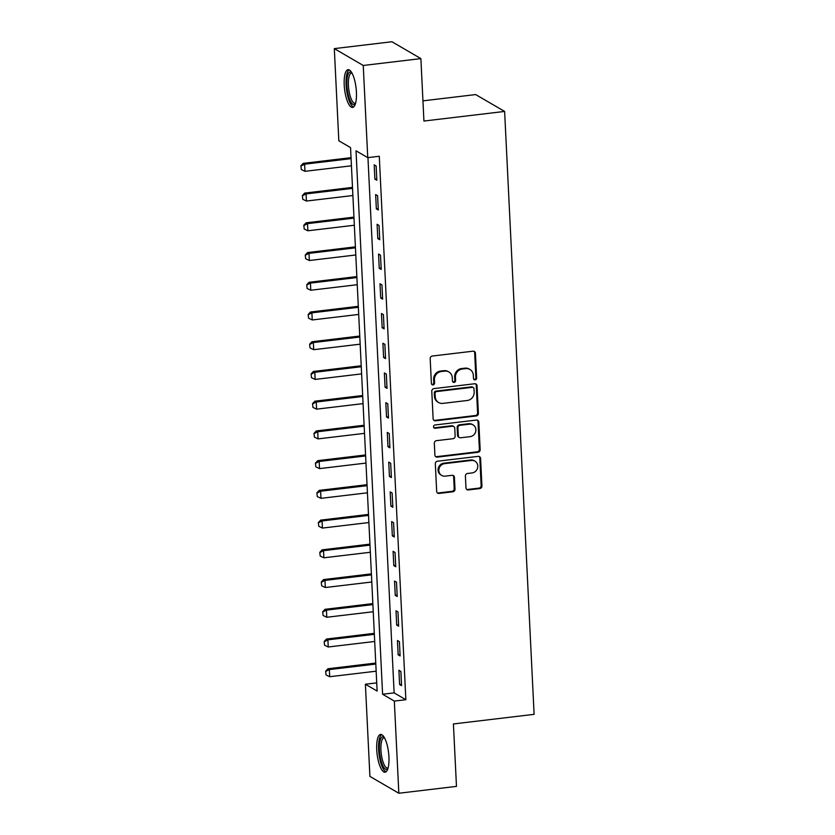 <?xml version="1.0" encoding="UTF-8"?>
<svg xmlns="http://www.w3.org/2000/svg" width="835" height="835" viewBox="0 0 835 835"><rect width="100%" height="100%" fill="white"/><g stroke="black" fill="none" stroke-linecap="round" stroke-linejoin="round"><path stroke-width="1.25" d="M475.146 379.883A1.67 1.555 120.2 0 0 476.649 378.057L475.439 353.257A2.39 2.223 120.2 0 0 473.059 351.191L432.332 356.034A2.39 2.223 120.2 0 0 430.182 358.643L431.392 383.442A1.67 1.555 120.2 0 0 433.062 384.893A1.67 1.555 120.2 0 0 434.565 383.067L434.409 379.862A7.651 7.108 120.2 0 1 441.277 371.523L444.679 371.126A7.651 7.108 120.2 0 1 448.896 371.982A7.651 7.108 120.2 0 1 452.278 377.733L452.434 380.937A1.67 1.555 120.2 0 0 454.104 382.388A1.67 1.555 120.2 0 0 455.607 380.562L455.451 377.357A7.651 7.108 120.2 0 1 462.329 369.018L465.721 368.611A7.651 7.108 120.2 0 1 469.938 369.477A7.651 7.108 120.2 0 1 473.33 375.228L473.487 378.432A1.67 1.555 120.2 0 0 475.146 379.883M473.873 379.403A1.67 1.555 120.2 0 0 475.866 377.597L474.656 352.798A2.39 2.223 120.2 0 0 473.967 351.274M431.779 384.413A1.67 1.555 120.2 0 0 433.783 382.618L433.626 379.403L434.409 379.862M452.831 381.908A1.67 1.555 120.2 0 0 454.824 380.102L454.668 376.898L455.451 377.357M376.731 749.757A19.007 5.782 83.2 0 1 380.583 734.435A19.007 5.782 83.2 0 1 388.933 756.865A19.007 5.782 83.2 0 1 385.081 772.187A19.007 5.782 83.2 0 1 376.731 749.757M344.218 85.003A19.007 5.782 83.2 0 1 348.07 69.681A19.007 5.782 83.2 0 1 356.42 92.111A19.007 5.782 83.2 0 1 352.568 107.433A19.007 5.782 83.2 0 1 344.218 85.003M465.972 487.87A2.39 2.223 120.2 0 0 468.351 489.936L479.781 488.569A2.39 2.223 120.2 0 0 481.931 485.97L480.584 458.425A2.39 2.223 120.2 0 0 478.204 456.359L437.477 461.212A2.39 2.223 120.2 0 0 435.327 463.811L436.674 491.356A2.39 2.223 120.2 0 0 439.053 493.422L452.852 491.784A2.39 2.223 120.2 0 0 455.002 489.174L454.428 477.39A2.39 2.223 120.2 0 0 452.048 475.324L445.201 476.138A6.398 5.939 120.2 0 1 439.033 468.706A6.398 5.939 120.2 0 1 444.596 463.644L471.41 460.45A6.398 5.939 120.2 0 1 477.578 467.892A6.398 5.939 120.2 0 1 472.015 472.944L467.548 473.476A2.39 2.223 120.2 0 0 465.398 476.075L465.972 487.87M334.313 48.618L391.939 41.75L420.882 58.607L423.93 121.044L504.622 111.431L534.108 714.342L453.415 723.955L456.474 786.382L398.838 793.25L369.905 776.393L365.396 684.23L377.128 691.067L350.543 147.607L338.822 140.771L334.313 48.618L363.246 65.474L367.755 157.638L356.023 150.801L382.597 694.25L394.329 701.087L398.838 793.25M420.882 58.607L363.246 65.474M367.953 157.617L394.13 692.883L405.862 699.72L379.278 156.26L367.755 157.638M405.862 699.72L394.329 701.087M476.232 415.966A2.39 2.223 120.2 0 0 478.382 413.367L477.036 385.822A2.39 2.223 120.2 0 0 474.656 383.756L433.918 388.609A2.39 2.223 120.2 0 0 431.779 391.208L433.125 418.752A2.39 2.223 120.2 0 0 435.494 420.819L476.232 415.966L475.449 415.517A2.39 2.223 120.2 0 0 477.599 412.908L476.253 385.363A2.39 2.223 120.2 0 0 475.553 383.839M478.81 422.124L480.156 449.668A2.39 2.223 120.2 0 1 478.006 452.267L437.279 457.121A2.39 2.223 120.2 0 1 434.899 455.054L434.325 443.27A2.39 2.223 120.2 0 1 436.465 440.661L452.987 438.699A2.39 2.223 120.2 0 0 455.138 436.089L454.751 428.271A2.39 2.223 120.2 0 0 452.382 426.205L435.181 428.261A1.67 1.555 120.2 0 1 433.563 426.309A1.67 1.555 120.2 0 1 435.025 424.984L476.43 420.057A2.39 2.223 120.2 0 1 478.81 422.124L478.027 421.665L479.373 449.209L480.156 449.668M374.195 164.85L374.884 179.118L376.846 180.256L376.147 165.988L374.195 164.85M375.646 194.576L376.345 208.854L378.297 209.992L377.597 195.724L375.646 194.576M377.096 224.312L377.796 238.58L379.748 239.718L379.048 225.45L377.096 224.312M378.547 254.038L379.247 268.306L381.209 269.444L380.51 255.176L378.547 254.038M380.008 283.764L380.708 298.043L382.66 299.18L381.96 284.912L380.008 283.764M381.459 313.501L382.159 327.769L384.11 328.906L383.411 314.638L381.459 313.501M382.91 343.227L383.609 357.495L385.572 358.632L384.872 344.364L382.91 343.227M384.371 372.953L385.071 387.231L387.022 388.369L386.323 374.09L384.371 372.953M385.822 402.689L386.522 416.957L388.473 418.095L387.774 403.827L385.822 402.689M387.273 432.415L387.972 446.683L389.924 447.821L389.235 433.553L387.273 432.415M388.734 462.141L389.423 476.42L391.385 477.557L390.686 463.279L388.734 462.141M390.185 491.878L390.884 506.146L392.836 507.283L392.137 493.015L390.185 491.878M391.636 521.604L392.335 535.872L394.287 537.009L393.598 522.741L391.636 521.604M393.097 551.33L393.786 565.608L395.748 566.746L395.049 552.467L393.097 551.33M394.548 581.066L395.247 595.334L397.199 596.472L396.5 582.204L394.548 581.066M395.999 610.792L396.698 625.06L398.65 626.198L397.951 611.93L395.999 610.792M397.45 640.518L398.149 654.786L400.111 655.934L399.412 641.656L397.45 640.518M398.911 670.254L399.61 684.523L401.562 685.66L400.863 671.392L398.911 670.254M504.622 111.431L475.679 94.574L422.948 100.858M376.731 682.884L365.396 684.23M394.13 692.883L382.597 694.25M374.884 179.118L376.773 178.899M376.345 208.854L378.234 208.625M377.796 238.58L379.685 238.351M379.247 268.306L381.136 268.087M380.708 298.043L382.597 297.813M382.159 327.769L384.048 327.539M383.609 357.495L385.499 357.276M385.071 387.231L386.949 387.002M386.522 416.957L388.411 416.728M387.972 446.683L389.861 446.464M389.423 476.42L391.312 476.19M390.884 506.146L392.774 505.916M392.335 535.872L394.224 535.653M393.786 565.608L395.675 565.378M395.247 595.334L397.136 595.104M396.698 625.06L398.587 624.841M398.149 654.786L400.038 654.567M399.61 684.523L401.499 684.293M469.938 369.477L469.155 369.018A7.651 7.108 120.2 0 0 464.938 368.162L465.721 368.611M454.668 376.898A7.651 7.108 120.2 0 1 461.546 368.569L464.938 368.162M448.896 371.982L448.113 371.523A7.651 7.108 120.2 0 0 443.896 370.667L444.679 371.126M433.626 379.403A7.651 7.108 120.2 0 1 440.504 371.074L443.896 370.667M433.814 420.287A2.39 2.223 120.2 0 0 434.722 420.37L475.449 415.517M473.988 388.766A1.67 1.555 120.2 0 0 472.328 387.315L436.569 391.573A1.67 1.555 120.2 0 0 435.066 393.4L435.233 396.782A7.651 7.108 120.2 0 0 438.625 402.533A7.651 7.108 120.2 0 0 442.842 403.389L467.276 400.487A7.651 7.108 120.2 0 0 474.155 392.147L473.988 388.766M473.247 387.503L472.464 387.054A1.67 1.555 120.2 0 0 471.545 386.866L472.328 387.315M438.625 402.533L437.843 402.084A7.651 7.108 120.2 0 1 434.45 396.333L434.283 392.941A1.67 1.555 120.2 0 1 435.786 391.124L471.545 386.866M435.588 456.588A2.39 2.223 120.2 0 0 436.496 456.672L477.223 451.818A2.39 2.223 120.2 0 0 479.373 449.209M453.697 426.476L452.914 426.017A2.39 2.223 120.2 0 0 451.599 425.756L434.398 427.802L435.181 428.261M470.126 436.653A6.398 5.939 120.2 0 0 473.048 424.879A6.398 5.939 120.2 0 0 469.52 424.17L460.075 425.286A2.39 2.223 120.2 0 0 457.924 427.896L458.3 435.713A2.39 2.223 120.2 0 0 460.68 437.78L470.126 436.653M473.048 424.879L472.266 424.43A6.398 5.939 120.2 0 0 468.738 423.71L469.52 424.17M459.365 437.509L458.582 437.06A2.39 2.223 120.2 0 1 457.528 435.265L457.142 427.436A2.39 2.223 120.2 0 1 459.292 424.838L468.738 423.71M478.027 421.665A2.39 2.223 120.2 0 0 477.328 420.141M474.938 461.17L474.155 460.711A6.398 5.939 120.2 0 0 470.627 460.002L471.41 460.45M441.673 475.418L440.89 474.969A6.398 5.939 120.2 0 1 443.813 463.195L470.627 460.002M437.363 492.89A2.39 2.223 120.2 0 0 438.271 492.974L452.069 491.324A2.39 2.223 120.2 0 0 454.219 488.726L453.645 476.931A2.39 2.223 120.2 0 0 452.946 475.407M466.671 489.393A2.39 2.223 120.2 0 0 467.569 489.477L478.998 488.12A2.39 2.223 120.2 0 0 481.148 485.511L479.801 457.966A2.39 2.223 120.2 0 0 479.113 456.442M351.044 157.669L303.22 163.368L304.629 164.182L304.973 171.321L351.441 165.789M300.892 165.841L301.31 169.547L300.892 165.841L303.22 163.368M351.086 158.65L304.629 164.182L301.132 165.988M304.973 171.321L301.31 169.547M352.495 187.395L304.671 193.094L306.08 193.918L306.424 201.047L352.892 195.515M302.353 195.578L302.761 199.283L302.353 195.578L304.671 193.094M352.537 188.376L306.08 193.918L302.583 195.714M306.424 201.047L302.761 199.283M353.946 217.131L306.132 222.82L307.53 223.644L307.885 230.773L354.343 225.241M303.804 225.304L304.211 229.009L303.804 225.304L306.132 222.82M353.998 218.112L307.53 223.644L304.034 225.44M307.885 230.773L304.211 229.009M355.397 246.857L307.583 252.556L308.992 253.37L309.336 260.51L355.793 254.978M305.255 255.03L305.662 258.735L305.255 255.03L307.583 252.556M355.449 247.838L308.992 253.37L305.495 255.176M309.336 260.51L305.662 258.735M356.858 276.583L309.033 282.282L310.443 283.107L310.787 290.236L357.255 284.704M306.716 284.766L307.123 288.472L306.716 284.766L309.033 282.282M356.9 277.564L310.443 283.107L306.946 284.902M310.787 290.236L307.123 288.472M355.366 103.926A16.45 5 83.2 0 1 350.199 100.701A16.45 5 83.2 0 1 346.88 80.891A16.45 5 83.2 0 1 351.608 72.436M351.994 73.094A15.228 4.634 -96.8 0 0 351.514 73.073A15.228 4.634 -96.8 0 0 348.372 83.176A15.228 4.634 -96.8 0 0 351.504 99.647A15.228 4.634 -96.8 0 0 355.115 103.321A15.228 4.634 -96.8 0 0 355.574 103.185M349.145 69.869A18.892 5.741 -96.8 0 0 346.055 83.385A18.892 5.741 -96.8 0 0 349.917 102.538A18.892 5.741 -96.8 0 0 353.57 107.005M387.868 768.68A16.45 5 83.2 0 1 379.393 750.007A16.45 5 83.2 0 1 384.121 737.18M384.507 737.848A15.228 4.634 -96.8 0 0 384.027 737.827A15.228 4.634 -96.8 0 0 380.937 750.101A15.228 4.634 -96.8 0 0 387.628 768.075A15.228 4.634 -96.8 0 0 388.087 767.939M381.658 734.623A18.892 5.741 -96.8 0 0 378.61 749.559A18.892 5.741 -96.8 0 0 386.073 771.749M358.309 306.32L310.484 312.008L311.893 312.833L312.248 319.962L358.706 314.43M308.167 314.492L308.574 318.198L308.167 314.492L310.484 312.008M358.361 307.301L311.893 312.833L308.397 314.628M312.248 319.962L308.574 318.198M359.76 336.046L311.946 341.745L313.355 342.559L313.699 349.698L360.156 344.166M309.618 344.218L310.025 347.924L309.618 344.218L311.946 341.745M359.812 337.027L313.355 342.559L309.858 344.364M313.699 349.698L310.025 347.924M361.221 365.772L313.396 371.471L314.805 372.285L315.15 379.424L361.618 373.892M311.069 373.955L311.486 377.66L311.069 373.955L313.396 371.471M361.263 366.753L314.805 372.285L311.309 374.09M315.15 379.424L311.486 377.66M362.672 395.508L314.847 401.197L316.256 402.021L316.611 409.15L363.068 403.618M312.53 403.681L312.937 407.386L312.53 403.681L314.847 401.197M362.724 396.489L316.256 402.021L312.76 403.816M316.611 409.15L312.937 407.386M364.123 425.234L316.308 430.933L317.717 431.747L318.062 438.886L364.519 433.355M313.981 433.407L314.388 437.112L313.981 433.407L316.308 430.933M364.175 426.215L317.717 431.747L314.221 433.542M318.062 438.886L314.388 437.112M365.584 454.96L317.759 460.659L319.168 461.473L319.513 468.612L365.98 463.081M315.432 463.143L315.849 466.848L315.432 463.143L317.759 460.659M365.626 455.941L319.168 461.473L315.672 463.279M319.513 468.612L315.849 466.848M367.035 484.697L319.21 490.385L320.619 491.21L320.974 498.338L367.431 492.807M316.893 492.869L317.3 496.574L316.893 492.869L319.21 490.385M367.076 485.678L320.619 491.21L317.123 493.005M320.974 498.338L317.3 496.574M368.486 514.423L320.671 520.121L322.07 520.936L322.425 528.075L368.882 522.543M318.344 522.595L318.751 526.3L318.344 522.595L320.671 520.121M368.538 515.404L322.07 520.936L318.573 522.731M322.425 528.075L318.751 526.3M369.947 544.149L322.122 549.847L323.531 550.662L323.876 557.801L370.343 552.269M319.795 552.332L320.202 556.037L319.795 552.332L322.122 549.847M369.988 545.13L323.531 550.662L320.035 552.467M323.876 557.801L320.202 556.037M371.398 573.885L323.573 579.573L324.982 580.398L325.326 587.527L371.794 581.995M321.256 582.058L321.663 585.763L321.256 582.058L323.573 579.573M371.439 574.866L324.982 580.398L321.485 582.193M325.326 587.527L321.663 585.763M372.848 603.611L325.024 609.31L326.433 610.124L326.788 617.263L373.245 611.731M322.707 611.784L323.114 615.489L322.707 611.784L325.024 609.31M372.901 604.592L326.433 610.124L322.936 611.919M326.788 617.263L323.114 615.489M374.299 633.337L326.485 639.036L327.894 639.85L328.238 646.989L374.696 641.457M324.157 641.52L324.564 645.225L324.157 641.52L326.485 639.036M374.351 634.318L327.894 639.85L324.397 641.656M328.238 646.989L324.564 645.225M375.76 663.063L327.936 668.762L329.345 669.587L329.689 676.715L376.157 671.183M325.619 671.246L326.026 674.951L325.619 671.246L327.936 668.762M375.802 664.055L329.345 669.587L325.848 671.382M329.689 676.715L326.026 674.951M475.866 377.597L476.649 378.057M433.783 382.618L434.565 383.067M454.824 380.102L455.607 380.562M461.546 368.569L462.329 369.018M440.504 371.074L441.277 371.523M474.656 352.798L475.439 353.257M434.722 420.37L435.494 420.819M476.253 385.363L477.036 385.822M477.599 412.908L478.382 413.367M435.786 391.124L436.569 391.573M434.283 392.941L435.066 393.4M434.45 396.333L435.233 396.782M477.223 451.818L478.006 452.267M436.496 456.672L437.279 457.121M451.599 425.756L452.382 426.205M459.292 424.838L460.075 425.286M457.142 427.436L457.924 427.896M457.528 435.265L458.3 435.713M443.813 463.195L444.596 463.644M453.645 476.931L454.428 477.39M454.219 488.726L455.002 489.174M452.069 491.324L452.852 491.784M438.271 492.974L439.053 493.422M479.801 457.966L480.584 458.425M481.148 485.511L481.931 485.97M478.998 488.12L479.781 488.569M467.569 489.477L468.351 489.936"/></g></svg>
